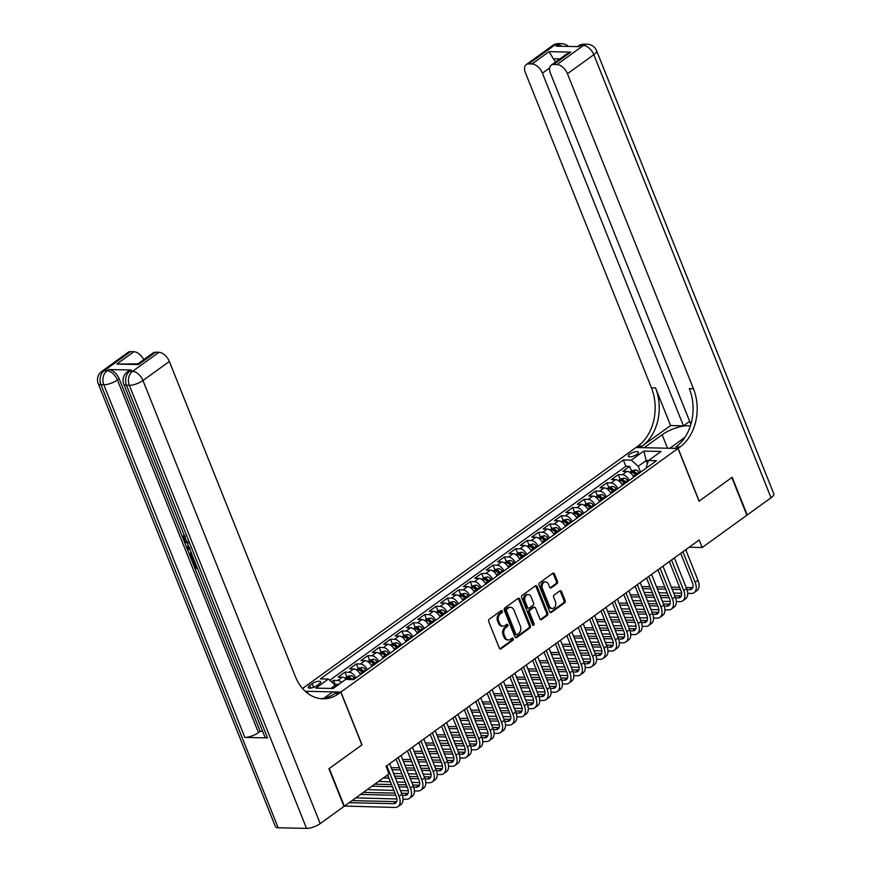 <?xml version="1.0" encoding="UTF-8"?>
<svg xmlns="http://www.w3.org/2000/svg" width="872" height="872" viewBox="0 0 872 872"><rect width="100%" height="100%" fill="white"/><g stroke="black" fill="none" stroke-linecap="round" stroke-linejoin="round"><path stroke-width="1.31" d="M502.305 611.119A1.177 0.883 91.3 0 0 501.106 610.651L489.225 619.24A1.69 1.264 91.3 0 0 488.702 621.518L499.351 648.147A1.69 1.264 91.3 0 0 501.062 648.822L512.943 640.233A1.177 0.883 91.3 0 0 512.115 638.162L510.578 639.274A5.396 4.044 91.3 0 1 508.561 639.939A5.396 4.044 91.3 0 1 505.106 637.127L504.212 634.914A5.396 4.044 91.3 0 1 505.902 627.589L507.439 626.478A1.177 0.883 91.3 0 0 506.61 624.407L505.073 625.518A5.396 4.044 91.3 0 1 503.057 626.183A5.396 4.044 91.3 0 1 499.602 623.371L498.719 621.158A5.396 4.044 91.3 0 1 500.397 613.834L501.934 612.722A1.177 0.883 91.3 0 0 502.305 611.119M503.057 626.183L501.923 626.151A5.396 4.044 91.3 0 1 498.468 623.349L497.574 621.126A5.396 4.044 91.3 0 1 499.264 613.812L500.8 612.7A1.177 0.883 91.3 0 0 500.964 610.76M499.874 648.833A1.69 1.264 91.3 0 0 499.928 648.801L511.799 640.212A1.177 0.883 91.3 0 0 511.962 638.271M508.561 639.939L507.428 639.917A5.396 4.044 91.3 0 1 503.972 637.105L503.079 634.881A5.396 4.044 91.3 0 1 504.768 627.567L506.305 626.456A1.177 0.883 91.3 0 0 506.469 624.516M629.704 454.17A5.494 1.798 -21.8 0 0 628.232 456.285A5.494 1.798 -21.8 0 0 631.677 456.645A5.494 1.798 -21.8 0 0 636.974 454.323A5.494 1.798 -21.8 0 0 638.435 452.208A5.494 1.798 -21.8 0 0 635.001 451.849A5.494 1.798 -21.8 0 0 629.704 454.17M556.946 583.739A1.69 1.264 91.3 0 0 557.47 581.45L554.483 573.983A1.69 1.264 91.3 0 0 552.772 573.307L539.583 582.845A1.69 1.264 91.3 0 0 539.06 585.134L549.709 611.752A1.69 1.264 91.3 0 0 551.42 612.427L564.609 602.89A1.69 1.264 91.3 0 0 565.132 600.612L561.524 591.587A1.69 1.264 91.3 0 0 559.813 590.911L554.167 594.987A1.69 1.264 91.3 0 0 553.644 597.276L555.431 601.756A4.513 3.379 91.3 0 1 552.347 608.427A4.513 3.379 91.3 0 1 549.458 606.073L542.438 588.546A4.513 3.379 91.3 0 1 545.534 581.875A4.513 3.379 91.3 0 1 548.423 584.229L549.589 587.15A1.69 1.264 91.3 0 0 551.3 587.815L556.946 583.739L555.813 583.717A1.69 1.264 91.3 0 0 556.336 581.428L553.349 573.95A1.69 1.264 91.3 0 0 552.837 573.275M699.082 501.204L731.826 477.54L746.89 515.221L702.2 547.518L699.181 539.986L386.024 766.325L389.032 773.856L344.342 806.164L329.267 768.494L362.011 744.83L340.908 692.074L677.98 448.459L699.082 501.204M519.723 599.108A1.69 1.264 91.3 0 0 518.012 598.432L504.823 607.969A1.69 1.264 91.3 0 0 504.299 610.258L514.949 636.876A1.69 1.264 91.3 0 0 516.66 637.552L529.849 628.014A1.69 1.264 91.3 0 0 530.372 625.736L519.723 599.108L518.589 599.075A1.69 1.264 91.3 0 0 518.066 598.399M522.208 595.402L535.397 585.875A1.69 1.264 91.3 0 1 537.108 586.54L547.758 613.169A1.69 1.264 91.3 0 1 547.224 615.458L541.577 619.534A1.69 1.264 91.3 0 1 539.877 618.869L535.55 608.067A1.69 1.264 91.3 0 0 533.849 607.392L530.1 610.106A1.69 1.264 91.3 0 0 529.577 612.384L534.067 623.633A1.177 0.883 91.3 0 1 532.509 624.766L521.674 597.691A1.69 1.264 91.3 0 1 522.208 595.402M631.535 471.065L629.66 466.378L622.826 471.316L626.968 471.403L622.412 474.695A6.867 3.946 54.1 0 1 629.192 480.418M620.145 479.295L618.27 474.608L611.436 479.546L615.578 479.633L611.021 482.935A6.867 3.946 54.1 0 1 617.801 488.647M608.754 487.524L606.879 482.837L600.045 487.775L604.198 487.873L599.642 491.165A6.867 3.946 54.1 0 1 606.422 496.887M597.364 495.754L595.489 491.067L588.665 496.005L592.807 496.103L588.251 499.394A6.867 3.946 54.1 0 1 595.031 505.117M585.984 503.983L584.109 499.296L577.275 504.234L581.417 504.332L576.861 507.624A6.867 3.946 54.1 0 1 583.641 513.346M574.594 512.213L572.719 507.526L565.884 512.464L570.026 512.562L565.47 515.853A6.867 3.946 54.1 0 1 572.25 521.576M563.203 520.442L561.328 515.755L554.494 520.693L558.647 520.791L554.091 524.083A6.867 3.946 54.1 0 1 560.87 529.805M551.812 528.683L549.938 523.985L543.114 528.933L547.256 529.021L542.7 532.312A6.867 3.946 54.1 0 1 549.48 538.035M540.433 536.912L538.558 532.225L531.724 537.163L535.866 537.25L531.31 540.542A6.867 3.946 54.1 0 1 538.089 546.264M529.042 545.142L527.168 540.455L520.333 545.392L524.475 545.48L519.919 548.771A6.867 3.946 54.1 0 1 526.699 554.494M517.652 553.371L515.777 548.684L508.943 553.622L513.096 553.709L508.54 557.001A6.867 3.946 54.1 0 1 515.319 562.723M506.272 561.601L504.398 556.914L497.563 561.851L501.705 561.939L497.149 565.23A6.867 3.946 54.1 0 1 503.929 570.953M494.882 569.83L493.007 565.143L486.173 570.081L490.315 570.168L485.759 573.471A6.867 3.946 54.1 0 1 492.538 579.182M483.491 578.06L481.617 573.373L474.782 578.31L478.924 578.409L474.379 581.7A6.867 3.946 54.1 0 1 481.148 587.423M472.101 586.289L470.226 581.602L463.392 586.54L467.545 586.638L462.988 589.93A6.867 3.946 54.1 0 1 469.768 595.652M460.721 594.519L458.846 589.832L452.012 594.769L456.154 594.868L451.598 598.159A6.867 3.946 54.1 0 1 458.378 603.882M449.331 602.748L447.456 598.061L440.622 602.999L444.764 603.097L440.207 606.389A6.867 3.946 54.1 0 1 446.987 612.111M437.94 610.978L436.065 606.291L429.231 611.228L433.373 611.327L428.828 614.618A6.867 3.946 54.1 0 1 435.608 620.341M426.55 619.218L424.675 614.52L417.852 619.469L421.993 619.556L417.437 622.848A6.867 3.946 54.1 0 1 424.217 628.57M415.17 627.448L413.295 622.761L406.461 627.698L410.603 627.786L406.047 631.077A6.867 3.946 54.1 0 1 412.827 636.8M403.78 635.677L401.905 630.99L395.071 635.928L399.213 636.015L394.656 639.307A6.867 3.946 54.1 0 1 401.436 645.029M392.389 643.907L390.514 639.22L383.68 644.157L387.833 644.245L383.277 647.536A6.867 3.946 54.1 0 1 390.057 653.259M380.999 652.136L379.124 647.449L372.3 652.387L376.442 652.474L371.886 655.766A6.867 3.946 54.1 0 1 378.666 661.488M369.619 660.366L367.744 655.679L360.91 660.616L365.052 660.704L360.496 663.995A6.867 3.946 54.1 0 1 367.276 669.718M358.228 668.595L356.354 663.908L349.519 668.846L353.661 668.944L349.105 672.236A6.867 3.946 54.1 0 1 355.885 677.958M346.838 676.825L344.963 672.138L338.129 677.075L342.282 677.173A6.867 3.946 54.1 0 1 346.696 679.484M316.754 685.686L319.25 683.877A5.319 1.744 -21.8 0 0 320.678 681.817A5.319 1.744 -21.8 0 0 317.343 681.468A5.319 1.744 -21.8 0 0 312.22 683.713L309.713 685.523A5.319 1.744 -21.8 0 0 308.285 687.583A5.319 1.744 -21.8 0 0 311.62 687.932A5.319 1.744 -21.8 0 0 316.754 685.686M302.54 688.509L635.971 447.521L677.98 448.459M340.908 692.074L305.222 691.278M629.66 466.378L625.856 466.291L623.317 459.958L320.406 678.896L328.363 679.07L335.306 685.196L335.84 686.526M623.317 459.958L631.274 460.144L643.798 451.086L661.052 451.467L648.528 460.525L656.474 460.699L353.563 679.637L345.617 679.452L333.093 688.509L315.828 688.128L328.363 679.07M335.448 685.054L333.573 680.367L337.726 680.465A6.867 3.946 54.1 0 1 341.661 682.318M344.963 672.138L349.105 672.236M356.354 663.908L360.496 663.995M367.744 655.679L371.886 655.766M379.124 647.449L383.277 647.536M390.514 639.22L394.656 639.307M401.905 630.99L406.047 631.077M413.295 622.761L417.437 622.848M424.675 614.52L428.828 614.618M436.065 606.291L440.207 606.389M447.456 598.061L451.598 598.159M458.846 589.832L462.988 589.93M470.226 581.602L474.379 581.7M481.617 573.373L485.759 573.471M493.007 565.143L497.149 565.23M504.398 556.914L508.54 557.001M515.777 548.684L519.919 548.771M527.168 540.455L531.31 540.542M538.558 532.225L542.7 532.312M549.938 523.985L554.091 524.083M561.328 515.755L565.47 515.853M572.719 507.526L576.861 507.624M584.109 499.296L588.251 499.394M595.489 491.067L599.642 491.165M606.879 482.837L611.021 482.935M618.27 474.608L622.412 474.695M625.856 466.291L329.758 680.302M333.573 680.367L331.524 681.86M647.427 463.588L646.196 460.503L638.217 466.269L640.593 472.188M339.448 683.91A4.556 2.616 54.1 0 0 339.382 683.91L335.971 684.683L330.804 688.455M689.163 547.235L702.2 547.518M648.517 460.558L646.196 460.503L643.798 451.086M646.871 467.643L646.392 466.455L648.528 460.525M360.441 674.656A6.867 3.946 -125.9 0 0 353.661 668.944M371.832 666.426A6.867 3.946 -125.9 0 0 365.052 660.704M383.222 658.197A6.867 3.946 -125.9 0 0 376.442 652.474M394.602 649.967A6.867 3.946 -125.9 0 0 387.833 644.245M405.992 641.738A6.867 3.946 -125.9 0 0 399.213 636.015M417.383 633.508A6.867 3.946 -125.9 0 0 410.603 627.786M428.773 625.279A6.867 3.946 -125.9 0 0 421.993 619.556M440.153 617.049A6.867 3.946 -125.9 0 0 433.373 611.327M451.543 608.819A6.867 3.946 -125.9 0 0 444.764 603.097M462.934 600.59A6.867 3.946 -125.9 0 0 456.154 594.868M474.324 592.361A6.867 3.946 -125.9 0 0 467.545 586.638M485.704 584.131A6.867 3.946 -125.9 0 0 478.924 578.409M497.095 575.891A6.867 3.946 -125.9 0 0 490.315 570.168M508.485 567.661A6.867 3.946 -125.9 0 0 501.705 561.939M519.875 559.432A6.867 3.946 -125.9 0 0 513.096 553.709M531.255 551.202A6.867 3.946 -125.9 0 0 524.475 545.48M542.646 542.973A6.867 3.946 -125.9 0 0 535.866 537.25M554.036 534.743A6.867 3.946 -125.9 0 0 547.256 529.021M565.427 526.514A6.867 3.946 -125.9 0 0 558.647 520.791M576.806 518.284A6.867 3.946 -125.9 0 0 570.026 512.562M588.197 510.055A6.867 3.946 -125.9 0 0 581.417 504.332M599.587 501.825A6.867 3.946 -125.9 0 0 592.807 496.103M610.978 493.596A6.867 3.946 -125.9 0 0 604.198 487.873M622.357 485.355A6.867 3.946 -125.9 0 0 615.578 479.633M633.748 477.126A6.867 3.946 -125.9 0 0 626.968 471.403M638.217 466.269L631.274 460.144M515.461 637.563A1.69 1.264 91.3 0 0 515.515 637.53L528.715 627.993A1.69 1.264 91.3 0 0 529.239 625.704L518.589 599.075M506.883 609.147A1.177 0.883 91.3 0 0 506.512 610.749L515.864 634.118A1.177 0.883 91.3 0 0 517.052 634.598L518.677 633.421A5.396 4.044 91.3 0 0 520.366 626.107L513.968 610.128A5.396 4.044 91.3 0 0 510.512 607.315A5.396 4.044 91.3 0 0 508.496 607.98L505.749 609.125A1.177 0.883 91.3 0 0 505.379 610.727L506.512 610.749M516.616 634.74L515.483 634.707A1.177 0.883 91.3 0 1 514.72 634.097L505.379 610.727M510.512 607.315L509.379 607.293A5.396 4.044 91.3 0 0 507.362 607.947L508.496 607.98M505.749 609.125L507.362 607.947M540.389 619.556A1.69 1.264 91.3 0 0 540.444 619.512L546.09 615.436A1.69 1.264 91.3 0 0 546.613 613.147L535.964 586.518A1.69 1.264 91.3 0 0 535.452 585.831M534.471 607.184L533.337 607.163A1.69 1.264 91.3 0 0 532.705 607.37L528.966 610.073A1.69 1.264 91.3 0 0 528.443 612.362L532.934 623.611L534.067 623.633M532.705 625.093A1.177 0.883 91.3 0 0 532.934 623.611M531.07 596.862A4.513 3.379 91.3 0 0 528.181 594.519A4.513 3.379 91.3 0 0 525.097 601.179L527.56 607.359A1.69 1.264 91.3 0 0 529.271 608.035L533.021 605.321A1.69 1.264 91.3 0 0 533.544 603.032L531.07 596.862M528.181 594.519L527.048 594.486A4.513 3.379 91.3 0 0 523.952 601.157L525.097 601.179M528.639 608.242L527.505 608.209A1.69 1.264 91.3 0 1 526.426 607.337L523.952 601.157M550.112 587.826A1.69 1.264 91.3 0 0 550.167 587.793L555.813 583.717M545.534 581.875L544.401 581.853A4.513 3.379 91.3 0 0 541.305 588.524L542.438 588.546M552.347 608.427L551.213 608.394A4.513 3.379 91.3 0 1 548.325 606.051L541.305 588.524M550.221 612.438A1.69 1.264 91.3 0 0 550.287 612.406L563.476 602.868A1.69 1.264 91.3 0 0 563.999 600.579L560.391 591.554A1.69 1.264 91.3 0 0 559.879 590.878M344.473 806.066L395.049 807.45A12.884 7.401 -125.9 0 0 398.068 806.589A12.884 7.401 -125.9 0 0 399.038 796.343L386.808 765.758M398.068 806.589L400.913 804.529A12.884 7.401 -125.9 0 0 401.894 794.283L389.653 763.698M387.637 774.87L396.204 796.278A8.589 4.938 54.1 0 1 395.561 803.112A8.589 4.938 54.1 0 1 393.545 803.679L349.149 802.687M396.651 801.619A8.589 4.938 54.1 0 1 396.389 801.63L351.994 800.638M185.267 536.062L184.777 538.297L186.237 540.346M190.085 549.96L187.022 548.575L186.445 547.136L188.417 545.807M262.668 731.444L260.194 731.379L192.374 561.939L194.064 561.296L196.658 566.418M131.421 370.044L129.71 371.276A10.3 5.93 -125.9 0 0 127.29 371.963L129.001 370.731A10.3 5.93 54.1 0 1 131.421 370.044L108.706 369.532A10.3 5.93 54.1 0 1 119.137 378.731L117.426 379.963L258.483 732.622A10.3 3.368 158.2 0 1 244.836 737.407L267.541 737.908A10.3 3.368 158.2 0 1 264.815 736.796L123.759 384.149A10.3 3.368 -21.8 0 0 126.495 385.25L267.541 737.908M192.407 561.917L191.633 559.977M189.9 555.649L187.088 548.597M186.488 547.115L183.709 540.16M182.695 537.632L119.137 378.731M328.929 768.733L361.891 744.906L340.799 692.161L338.859 693.556A42.935 32.21 -88.7 0 1 322.836 698.81A42.935 32.21 -88.7 0 1 295.325 676.454L169.342 361.477L142.975 380.53L320.198 823.615L343.993 806.415L328.929 768.733M307.838 693.447L307.02 691.409L306.105 692.063M307.02 691.409L305.32 691.365M340.799 692.161L332.57 691.976L323.828 698.298M320.198 823.615A10.3 3.368 158.2 0 1 306.552 828.4L129.329 385.315L126.495 385.25A10.3 7.728 91.3 0 1 129.71 371.276L132.544 371.341L158.911 352.288L155.565 352.212A10.3 5.93 54.1 0 0 153.145 352.898L137.961 363.875L138.484 364.55L116.794 364.071L133.874 351.721L130.528 351.645L104.16 370.698L107.005 370.764L108.706 369.532M133.874 351.721A10.3 5.93 54.1 0 1 143.749 359.689M244.836 737.407L103.79 384.748L100.945 384.683A10.3 7.728 91.3 0 1 104.16 370.698A10.3 5.93 -125.9 0 0 101.741 371.396L128.108 352.343A10.3 5.93 54.1 0 1 130.528 351.645M306.552 828.4L278.168 827.768A10.3 3.368 158.2 0 1 275.432 826.656L98.209 383.571A10.3 3.368 -21.8 0 0 100.945 384.683L278.168 827.768M158.911 352.288A10.3 5.93 54.1 0 1 169.342 361.477M260.194 731.379L258.483 732.622M338.859 693.556L334.772 693.469A42.935 32.21 -88.7 0 1 320.787 698.668M116.794 364.071L137.983 363.875M192.374 561.939L193.159 561.96L195.197 567.062L196.102 566.397M195.197 567.062L196.93 567.094M193.159 561.96L194.064 561.296M197.443 568.37L194.925 568.315M194.107 560.031L191.578 559.966L189.802 555.279L189.769 553.982L191.175 552.695M191.687 553.96L190.663 555.388L191.121 556.881L191.862 558.712L193.595 558.756M191.862 558.712L193.322 558.069M191.687 553.993L192.767 558.058M190.663 555.388L191.578 554.734M191.121 556.881L192.036 556.216M186.445 547.136L188.439 545.861M188.919 547.06L187.524 547.878L189.606 548.771M188.428 547.213L189.943 547.856M188.167 543.125C186.052 543.016 184.352 541.599 183.055 538.874L183.643 535.441L184.363 536.716L183.872 538.951L184.777 538.297M183.872 538.951L187.654 541.85M184.079 536.88L184.69 536.476M552.576 45.551A10.3 10.3 0 0 1 558.843 43.6A10.3 7.728 91.3 0 0 554.995 44.864L528.639 63.918A10.3 5.93 -125.9 0 0 526.219 64.604L552.576 45.551A10.3 5.93 54.1 0 1 554.995 44.864L557.84 44.919L556.129 46.162L578.834 46.663L580.545 45.431L583.39 45.497A10.3 5.93 54.1 0 1 593.81 54.685L567.454 73.739A10.3 5.93 -125.9 0 0 557.023 64.55L583.39 45.497A10.3 7.728 -88.7 0 1 587.227 44.232A10.3 10.3 0 0 1 596.568 50.707A10.3 3.368 -21.8 0 1 593.81 54.685L771.033 497.77L747.239 514.971L732.164 477.289L699.191 501.117L678.1 448.372L680.04 446.976A42.935 32.21 91.3 0 0 693.436 388.727L567.454 73.739M690.33 426.081A19.326 6.311 -21.8 0 0 662.142 434.736L644.321 447.619L636.091 447.434L638.021 446.039A42.935 32.21 91.3 0 0 651.428 387.778L525.445 72.801A10.3 5.93 -125.9 0 1 526.219 64.604M669.903 448.273L684.978 437.264M669.87 448.186L678.1 448.372M689.665 421.361L683.463 425.841L542.417 73.183A10.3 5.93 -125.9 0 0 531.985 63.983L549.066 51.644L570.757 52.124L566.451 54.184L551.257 65.16A10.3 5.93 -125.9 0 0 550.472 73.357L690.864 424.359M670.579 425.547L642.108 446.126A42.935 32.21 91.3 0 0 655.515 387.877L670.579 425.547L683.463 425.841M570.757 52.124L553.676 64.474L557.023 64.55M553.676 64.474A10.3 5.93 -125.9 0 0 551.257 65.16M596.568 50.707L773.791 493.792A10.3 3.368 158.2 0 1 771.033 497.77M528.639 63.918L531.985 63.983M559.9 58.915L553.36 58.762A10.3 5.93 54.1 0 1 555.529 62.076M680.04 446.976L675.953 446.878A42.935 32.21 91.3 0 0 689.349 388.629L693.436 388.727M553.36 58.762L549.066 51.644M345.04 678.133L347.361 676.454L350.773 675.68A4.556 2.616 54.1 0 1 354.283 677.936L354.86 678.699M352.19 679.604L352.114 679.506A4.556 2.616 -125.9 0 0 349.53 677.446L348.168 678.438A4.556 2.616 54.1 0 1 349.89 679.55M360.136 674.034L360.561 674.579M356.419 669.903L358.741 668.225L362.153 667.451A4.556 2.616 54.1 0 1 365.662 669.707L366.251 670.459M364.082 672.029L363.504 671.277A4.556 2.616 -125.9 0 0 360.921 669.216L359.547 670.208A4.556 2.616 54.1 0 1 362.142 672.258L362.719 673.021M360.921 669.216L361.782 671.386A2.322 1.33 54.1 0 1 362.534 672.127L363.046 672.781M371.527 665.805L371.941 666.35M367.81 661.674L370.131 659.995L373.543 659.221A4.556 2.616 54.1 0 1 377.053 661.477L377.641 662.23M375.472 663.799L374.895 663.036A4.556 2.616 -125.9 0 0 372.3 660.987L370.938 661.979A4.556 2.616 54.1 0 1 373.521 664.028L374.11 664.78M372.3 660.987L373.172 663.156A2.322 1.33 54.1 0 1 373.925 663.897L374.437 664.551M382.917 657.575L383.331 658.12M379.2 653.444L381.522 651.766L384.933 650.992A4.556 2.616 54.1 0 1 388.443 653.248L389.021 654M386.863 655.57L386.274 654.807A4.556 2.616 -125.9 0 0 383.691 652.757L382.328 653.749A4.556 2.616 54.1 0 1 384.912 655.798L385.5 656.551M383.691 652.757L384.563 654.927A2.322 1.33 54.1 0 1 385.315 655.657L385.816 656.322M403.006 799.144L406.439 799.221A12.884 7.401 -125.9 0 0 409.459 798.36A12.884 7.401 -125.9 0 0 410.429 788.103L398.199 757.528M409.459 798.36L412.303 796.299A12.884 7.401 -125.9 0 0 413.274 786.053L401.044 755.468M396.019 759.098L407.595 788.048A8.589 4.938 54.1 0 1 406.941 794.883A8.589 4.938 54.1 0 1 404.924 795.449L402.297 795.395M408.042 793.389A8.589 4.938 54.1 0 1 407.78 793.4L401.48 793.258M394.94 793.106L363.384 792.408M395.79 795.253L360.528 794.457M355.863 797.836L396.913 799.003M414.396 790.915L417.819 790.991A12.884 7.401 -125.9 0 0 420.849 790.13A12.884 7.401 -125.9 0 0 421.819 779.873L409.589 749.299M420.849 790.13L423.694 788.07A12.884 7.401 -125.9 0 0 424.664 777.824L412.434 747.239M407.398 750.868L418.974 779.819A8.589 4.938 54.1 0 1 418.331 786.642A8.589 4.938 54.1 0 1 416.315 787.22L413.677 787.165M419.421 785.16A8.589 4.938 54.1 0 1 419.16 785.16L412.87 785.029M406.33 784.876L398.057 784.691M391.517 784.549L374.764 784.168M407.18 787.024L398.907 786.838M392.367 786.686L371.919 786.228M367.254 789.607L393.872 790.457M400.422 790.599L408.303 790.773M425.787 782.685L429.209 782.762A12.884 7.401 -125.9 0 0 432.24 781.901A12.884 7.401 -125.9 0 0 433.21 771.644L420.969 741.069M432.24 781.901L435.084 779.841A12.884 7.401 -125.9 0 0 436.055 769.595L423.825 739.009M418.789 742.639L430.365 771.578A8.589 4.938 54.1 0 1 429.722 778.413A8.589 4.938 54.1 0 1 427.705 778.99L425.067 778.936M430.812 776.93A8.589 4.938 54.1 0 1 430.55 776.93L424.25 776.788M417.71 776.647L409.437 776.462M402.897 776.32L394.635 776.135M388.084 775.982L386.154 775.938M418.571 778.783L410.298 778.598M403.758 778.456L395.485 778.271M388.945 778.129L383.309 777.998M378.633 781.377L390.449 781.89M396.989 782.042L405.262 782.228M411.802 782.369L419.683 782.544M437.166 774.456L440.6 774.532A12.884 7.401 -125.9 0 0 443.619 773.66A12.884 7.401 -125.9 0 0 444.589 763.414L432.359 732.829M443.619 773.66L446.464 771.611A12.884 7.401 -125.9 0 0 447.445 761.354L435.204 730.78M430.179 734.409L441.755 763.349A8.589 4.938 54.1 0 1 441.112 770.183A8.589 4.938 54.1 0 1 439.096 770.761L436.458 770.706M442.202 768.701A8.589 4.938 54.1 0 1 441.941 768.701L435.64 768.559M429.1 768.417L420.827 768.232M414.287 768.09L406.014 767.905M399.474 767.752L391.266 767.72M429.961 770.554L421.688 770.368M415.148 770.227L406.875 770.041M400.335 769.9L392.062 769.714M393.566 773.475L401.839 773.66M408.379 773.813L416.653 773.998M423.193 774.14L431.073 774.314M394.308 649.346L394.722 649.891M390.591 645.204L392.912 643.525L396.324 642.762A4.556 2.616 54.1 0 1 399.834 645.018L400.412 645.771M398.253 647.34L397.665 646.577A4.556 2.616 -125.9 0 0 395.081 644.528L393.719 645.52A4.556 2.616 54.1 0 1 396.302 647.569L396.88 648.321M395.081 644.528L395.953 646.697A2.322 1.33 54.1 0 1 396.695 647.427L397.207 648.092M448.557 766.226L451.99 766.303A12.884 7.401 -125.9 0 0 455.01 765.431A12.884 7.401 -125.9 0 0 455.98 755.185L443.75 724.599M455.01 765.431L457.855 763.382A12.884 7.401 -125.9 0 0 458.825 753.125L446.595 722.55M441.57 726.18L453.146 755.119A8.589 4.938 54.1 0 1 452.492 761.954A8.589 4.938 54.1 0 1 450.475 762.531L447.848 762.477M453.593 760.471A8.589 4.938 54.1 0 1 453.331 760.471L447.031 760.33M440.491 760.188L432.218 760.003M425.678 759.861L417.405 759.676M410.865 759.523L402.657 759.49M441.341 762.324L433.079 762.139M426.528 761.997L418.266 761.812M411.715 761.67L403.453 761.485M404.957 765.245L413.23 765.431M419.77 765.583L428.043 765.769M434.583 765.91L442.464 766.085M405.687 641.116L406.112 641.661M401.97 636.974L404.292 635.296L407.704 634.533A4.556 2.616 54.1 0 1 411.213 636.789L411.802 637.541M409.633 639.111L409.055 638.348A4.556 2.616 -125.9 0 0 406.472 636.298L405.099 637.279A4.556 2.616 54.1 0 1 407.693 639.34L408.27 640.092M406.472 636.298L407.333 638.468A2.322 1.33 54.1 0 1 408.085 639.198L408.597 639.863M459.947 757.997L463.37 758.073A12.884 7.401 -125.9 0 0 466.4 757.201A12.884 7.401 -125.9 0 0 467.37 746.955L455.14 716.37M466.4 757.201L469.245 755.152A12.884 7.401 -125.9 0 0 470.215 744.895L457.985 714.31M452.95 717.95L464.525 746.89A8.589 4.938 54.1 0 1 463.882 753.724A8.589 4.938 54.1 0 1 461.866 754.302L459.228 754.247M464.972 752.242A8.589 4.938 54.1 0 1 464.711 752.242L458.421 752.1M451.87 751.958L443.608 751.773M437.068 751.62L428.795 751.446M422.255 751.293L414.037 751.261M452.732 754.095L444.458 753.909M437.918 753.768L429.645 753.582M423.105 753.43L414.832 753.255M416.347 757.016L424.61 757.201M431.16 757.354L439.423 757.528M445.974 757.681L453.854 757.855M417.078 632.887L417.492 633.432M413.361 628.745L415.682 627.066L419.094 626.292A4.556 2.616 54.1 0 1 422.604 628.559L423.193 629.312M421.023 630.87L420.446 630.118A4.556 2.616 -125.9 0 0 417.852 628.069L416.489 629.05A4.556 2.616 54.1 0 1 419.072 631.11L419.661 631.862M417.852 628.069L418.724 630.238A2.322 1.33 54.1 0 1 419.476 630.968L419.988 631.633M471.338 749.757L474.76 749.833A12.884 7.401 -125.9 0 0 477.78 748.972A12.884 7.401 -125.9 0 0 478.761 738.726L466.52 708.14M477.78 748.972L480.636 746.912A12.884 7.401 -125.9 0 0 481.606 736.666L469.365 706.08M464.34 709.721L475.916 738.66A8.589 4.938 54.1 0 1 475.273 745.495A8.589 4.938 54.1 0 1 473.256 746.072L470.618 746.007M476.363 744.012A8.589 4.938 54.1 0 1 476.101 744.012L469.801 743.871M463.261 743.729L454.988 743.543M448.448 743.391L440.186 743.206M433.635 743.064L425.427 743.031M464.122 745.865L455.849 745.68M449.309 745.538L441.036 745.353M434.496 745.2L426.223 745.015M427.727 748.786L436 748.972M442.54 749.113L450.813 749.299M457.353 749.451L465.234 749.626M424.751 620.515L427.073 618.837L430.485 618.063A4.556 2.616 54.1 0 1 433.994 620.33L434.572 621.082M432.414 622.641L431.825 621.889A4.556 2.616 -125.9 0 0 429.242 619.839L427.88 620.82A4.556 2.616 54.1 0 1 430.463 622.881L431.051 623.633M429.242 619.839L430.114 622.009A2.322 1.33 54.1 0 1 430.866 622.739L431.368 623.393M482.717 741.527L486.151 741.603A12.884 7.401 -125.9 0 0 489.17 740.742A12.884 7.401 -125.9 0 0 490.14 730.496L477.911 699.911M489.17 740.742L492.015 738.682A12.884 7.401 -125.9 0 0 492.985 728.436L480.755 697.851M475.731 701.491L487.306 730.431A8.589 4.938 54.1 0 1 486.652 737.265A8.589 4.938 54.1 0 1 484.647 737.843L482.009 737.777M487.753 735.783A8.589 4.938 54.1 0 1 487.492 735.783L481.191 735.641M474.651 735.499L466.378 735.314M459.838 735.161L451.565 734.976M445.025 734.834L436.818 734.802M475.502 737.636L467.239 737.45M460.699 737.309L452.426 737.123M445.886 736.971L437.613 736.786M439.117 740.557L447.391 740.742M453.93 740.884L462.204 741.069M468.744 741.222L476.624 741.396M436.142 612.286L438.463 610.607L441.864 609.833A4.556 2.616 54.1 0 1 445.385 612.09L445.963 612.853M443.804 614.411L443.216 613.659A4.556 2.616 -125.9 0 0 440.633 611.61L439.27 612.591A4.556 2.616 54.1 0 1 441.853 614.651L442.431 615.403M440.633 611.61L441.494 613.779A2.322 1.33 54.1 0 1 442.246 614.509L442.758 615.163M494.108 733.298L497.541 733.374A12.884 7.401 -125.9 0 0 500.561 732.513A12.884 7.401 -125.9 0 0 501.531 722.267L489.301 691.681M500.561 732.513L503.406 730.453A12.884 7.401 -125.9 0 0 504.376 720.207L492.146 689.621M487.121 693.262L498.697 722.201A8.589 4.938 54.1 0 1 498.043 729.036A8.589 4.938 54.1 0 1 496.026 729.613L493.399 729.548M499.144 727.553A8.589 4.938 54.1 0 1 498.871 727.553L492.582 727.412M486.042 727.27L477.769 727.085M471.229 726.932L462.956 726.747M456.416 726.605L448.208 726.572M486.892 729.406L478.619 729.221M472.079 729.079L463.817 728.894M457.266 728.741L449.004 728.556M450.508 732.327L458.781 732.513M465.321 732.654L473.594 732.84M480.134 732.992L488.015 733.167M447.521 604.056L449.843 602.378L453.255 601.604A4.556 2.616 54.1 0 1 456.765 603.86L457.353 604.623M455.184 606.182L454.606 605.43A4.556 2.616 -125.9 0 0 452.023 603.37L450.65 604.361A4.556 2.616 54.1 0 1 453.233 606.411L453.822 607.174M452.023 603.37L452.884 605.539A2.322 1.33 54.1 0 1 453.636 606.28L454.149 606.934M505.498 725.068L508.921 725.144A12.884 7.401 -125.9 0 0 511.951 724.283A12.884 7.401 -125.9 0 0 512.921 714.037L500.692 683.452M511.951 724.283L514.796 722.223A12.884 7.401 -125.9 0 0 515.766 711.977L503.536 681.392M498.501 685.032L510.076 713.972A8.589 4.938 54.1 0 1 509.433 720.806A8.589 4.938 54.1 0 1 507.417 721.384L504.779 721.318M510.523 719.324A8.589 4.938 54.1 0 1 510.262 719.324L503.972 719.182M497.422 719.029L489.159 718.855M482.619 718.702L474.346 718.517M467.806 718.375L459.588 718.343M498.283 721.177L490.01 720.991M483.47 720.839L475.196 720.664M468.656 720.512L460.383 720.327M461.898 724.098L470.161 724.283M476.712 724.425L484.974 724.61M491.514 724.763L499.405 724.937M458.912 595.827L461.233 594.148L464.645 593.374A4.556 2.616 54.1 0 1 468.155 595.631L468.744 596.394M466.575 597.952L465.997 597.2A4.556 2.616 -125.9 0 0 463.403 595.14L462.04 596.132A4.556 2.616 54.1 0 1 464.623 598.181L465.212 598.944M463.403 595.14L464.275 597.309A2.322 1.33 54.1 0 1 465.027 598.05L465.539 598.704M516.878 716.839L520.312 716.915A12.884 7.401 -125.9 0 0 523.331 716.054A12.884 7.401 -125.9 0 0 524.301 705.808L512.071 675.222M523.331 716.054L526.187 713.994A12.884 7.401 -125.9 0 0 527.157 703.748L514.916 673.162M509.891 676.803L521.467 705.742A8.589 4.938 54.1 0 1 520.824 712.577A8.589 4.938 54.1 0 1 518.807 713.143L516.17 713.089M521.914 711.083A8.589 4.938 54.1 0 1 521.652 711.094L515.352 710.953M508.812 710.8L500.539 710.615M493.999 710.473L485.737 710.288M479.186 710.146L470.978 710.113M509.673 712.947L501.4 712.762M494.86 712.609L486.587 712.424M480.047 712.282L471.774 712.097M473.278 715.868L481.551 716.054M488.091 716.195L496.364 716.381M502.904 716.522L510.785 716.708M470.302 587.597L472.624 585.919L476.036 585.145A4.556 2.616 54.1 0 1 479.546 587.401L480.123 588.164M477.965 589.723L477.376 588.971A4.556 2.616 -125.9 0 0 474.793 586.911L473.431 587.902A4.556 2.616 54.1 0 1 476.014 589.952L476.592 590.715M474.793 586.911L475.665 589.08A2.322 1.33 54.1 0 1 476.417 589.821L476.919 590.475M528.269 708.609L531.702 708.685A12.884 7.401 -125.9 0 0 534.721 707.824A12.884 7.401 -125.9 0 0 535.691 697.578L523.462 666.993M534.721 707.824L537.566 705.764A12.884 7.401 -125.9 0 0 538.536 695.518L526.307 664.933M521.282 668.562L532.857 697.513A8.589 4.938 54.1 0 1 532.203 704.347A8.589 4.938 54.1 0 1 530.187 704.914L527.56 704.859M533.304 702.854A8.589 4.938 54.1 0 1 533.043 702.865L526.743 702.723M520.202 702.57L511.929 702.385M505.389 702.243L497.116 702.058M490.576 701.916L482.369 701.884M521.053 704.718L512.791 704.532M506.251 704.38L497.977 704.194M491.437 704.053L483.164 703.868M484.668 707.639L492.942 707.824M499.482 707.966L507.755 708.151M514.295 708.293L522.175 708.478M485.399 583.499L485.824 584.044M481.693 579.368L484.015 577.689L487.415 576.915A4.556 2.616 54.1 0 1 490.936 579.172L491.514 579.924M489.356 581.493L488.767 580.741A4.556 2.616 -125.9 0 0 486.184 578.681L484.81 579.673A4.556 2.616 54.1 0 1 487.404 581.722L487.982 582.485M486.184 578.681L487.045 580.85A2.322 1.33 54.1 0 1 487.797 581.591L488.309 582.245M539.659 700.38L543.082 700.456A12.884 7.401 -125.9 0 0 546.112 699.595A12.884 7.401 -125.9 0 0 547.082 689.338L534.852 658.763M546.112 699.595L548.957 697.535A12.884 7.401 -125.9 0 0 549.927 687.289L537.697 656.703M532.672 660.333L544.248 689.283A8.589 4.938 54.1 0 1 543.594 696.107A8.589 4.938 54.1 0 1 541.577 696.684L538.951 696.63M544.695 694.624A8.589 4.938 54.1 0 1 544.422 694.635L538.133 694.494M531.593 694.341L523.32 694.156M516.78 694.014L508.507 693.829M501.967 693.676L493.759 693.643M532.443 696.488L524.17 696.303M517.63 696.15L509.368 695.965M502.817 695.823L494.555 695.638M496.059 699.409L504.332 699.584M510.872 699.736L519.145 699.922M525.685 700.063L533.566 700.238M496.789 575.269L497.204 575.814M493.072 571.138L495.394 569.46L498.806 568.686A4.556 2.616 54.1 0 1 502.316 570.942L502.904 571.694M500.735 573.264L500.157 572.512A4.556 2.616 -125.9 0 0 497.574 570.452L496.201 571.443A4.556 2.616 54.1 0 1 498.784 573.493L499.373 574.245M497.574 570.452L498.435 572.621A2.322 1.33 54.1 0 1 499.187 573.362L499.7 574.016M551.05 692.15L554.472 692.226A12.884 7.401 -125.9 0 0 557.502 691.365A12.884 7.401 -125.9 0 0 558.472 681.108L546.232 650.534M557.502 691.365L560.347 689.305A12.884 7.401 -125.9 0 0 561.317 679.059L549.088 648.474M544.052 652.103L555.628 681.054A8.589 4.938 54.1 0 1 554.984 687.877A8.589 4.938 54.1 0 1 552.968 688.455L550.33 688.4M556.074 686.395A8.589 4.938 54.1 0 1 555.813 686.395L549.524 686.264M542.973 686.111L534.71 685.926M528.16 685.784L519.897 685.599M513.357 685.447L505.139 685.414M543.834 688.248L535.561 688.073M529.021 687.921L520.748 687.736M514.207 687.594L505.934 687.409M507.45 691.169L515.712 691.354M522.263 691.507L530.525 691.692M537.065 691.834L544.946 692.008M508.18 567.04L508.594 567.585M504.463 562.909L506.785 561.23L510.196 560.456A4.556 2.616 54.1 0 1 513.706 562.713L514.295 563.465M512.126 565.034L511.548 564.271A4.556 2.616 -125.9 0 0 508.954 562.222L507.591 563.214A4.556 2.616 54.1 0 1 510.175 565.263L510.763 566.015M508.954 562.222L509.826 564.391A2.322 1.33 54.1 0 1 510.578 565.121L511.079 565.786M562.429 683.921L565.863 683.997A12.884 7.401 -125.9 0 0 568.882 683.136A12.884 7.401 -125.9 0 0 569.852 672.879L557.622 642.293M568.882 683.136L571.738 681.076A12.884 7.401 -125.9 0 0 572.708 670.819L560.467 640.244M555.442 643.874L567.018 672.813A8.589 4.938 54.1 0 1 566.375 679.648A8.589 4.938 54.1 0 1 564.358 680.225L561.721 680.171M567.465 678.165A8.589 4.938 54.1 0 1 567.203 678.165L560.903 678.024M554.363 677.882L546.09 677.697M539.55 677.555L531.277 677.37M524.737 677.217L516.529 677.184M555.224 680.018L546.951 679.833M540.411 679.691L532.138 679.506M525.598 679.364L517.325 679.179M518.829 682.939L527.102 683.125M533.642 683.277L541.915 683.463M548.455 683.604L556.336 683.779M519.57 558.81L519.985 559.355M515.853 554.668L518.175 552.99L521.587 552.227A4.556 2.616 54.1 0 1 525.097 554.483L525.674 555.235M523.516 556.805L522.928 556.042A4.556 2.616 -125.9 0 0 520.344 553.993L518.982 554.984A4.556 2.616 54.1 0 1 521.565 557.034L522.143 557.786M520.344 553.993L521.216 556.162A2.322 1.33 54.1 0 1 521.968 556.892L522.47 557.557M573.82 675.691L577.253 675.767A12.884 7.401 -125.9 0 0 580.272 674.895A12.884 7.401 -125.9 0 0 581.243 664.649L569.013 634.064M580.272 674.895L583.117 672.846A12.884 7.401 -125.9 0 0 584.087 662.589L571.858 632.015M566.833 635.644L578.409 664.584A8.589 4.938 54.1 0 1 577.755 671.418A8.589 4.938 54.1 0 1 575.738 671.996L573.111 671.941M578.855 669.936A8.589 4.938 54.1 0 1 578.594 669.936L572.294 669.794M565.754 669.652L557.481 669.467M550.941 669.325L542.667 669.14M536.127 668.988L527.92 668.955M566.604 671.789L558.342 671.604M551.791 671.462L543.529 671.277M536.989 671.135L528.715 670.949M530.22 674.71L538.493 674.895M545.033 675.048L553.306 675.233M559.846 675.375L567.727 675.549M530.95 550.581L531.375 551.126M527.233 546.439L529.566 544.76L532.966 543.997A4.556 2.616 54.1 0 1 536.476 546.254L537.065 547.006M534.907 548.575L534.318 547.812A4.556 2.616 -125.9 0 0 531.735 545.763L530.361 546.744A4.556 2.616 54.1 0 1 532.956 548.804L533.533 549.556M531.735 545.763L532.596 547.932A2.322 1.33 54.1 0 1 533.348 548.662L533.86 549.327M585.21 667.462L588.633 667.538A12.884 7.401 -125.9 0 0 591.663 666.666A12.884 7.401 -125.9 0 0 592.633 656.42L580.403 625.834M591.663 666.666L594.508 664.617A12.884 7.401 -125.9 0 0 595.478 654.36L583.248 623.785M578.212 627.415L589.799 656.354A8.589 4.938 54.1 0 1 589.145 663.189A8.589 4.938 54.1 0 1 587.129 663.766L584.491 663.712M590.246 661.706A8.589 4.938 54.1 0 1 589.973 661.706L583.684 661.565M577.144 661.423L568.871 661.238M562.331 661.085L554.058 660.911M547.518 660.758L539.31 660.725M577.994 663.559L569.721 663.374M563.181 663.232L554.908 663.047M548.368 662.894L540.106 662.72M541.61 666.481L549.883 666.666M556.423 666.818L564.685 667.004M571.236 667.145L579.117 667.32M542.34 542.351L542.755 542.896M538.624 538.209L540.945 536.531L544.357 535.768A4.556 2.616 54.1 0 1 547.867 538.024L548.455 538.776M546.286 540.346L545.709 539.583A4.556 2.616 -125.9 0 0 543.125 537.534L541.752 538.514A4.556 2.616 54.1 0 1 544.335 540.575L544.924 541.327M543.125 537.534L543.986 539.703A2.322 1.33 54.1 0 1 544.738 540.433L545.251 541.098M596.601 659.221L600.023 659.308A12.884 7.401 -125.9 0 0 603.053 658.436A12.884 7.401 -125.9 0 0 604.024 648.19L591.783 617.605M603.053 658.436L605.898 656.376A12.884 7.401 -125.9 0 0 606.868 646.13L594.639 615.545M589.603 619.185L601.179 648.125A8.589 4.938 54.1 0 1 600.536 654.959A8.589 4.938 54.1 0 1 598.519 655.537L595.881 655.472M601.626 653.477A8.589 4.938 54.1 0 1 601.364 653.477L595.064 653.335M588.524 653.193L580.262 653.008M573.711 652.856L565.448 652.67M558.908 652.529L550.69 652.496M589.385 655.33L581.112 655.144M574.572 655.003L566.299 654.817M559.759 654.665L551.486 654.48M553.001 658.251L561.263 658.436M567.803 658.578L576.076 658.763M582.616 658.916L590.497 659.09M553.731 534.122L554.145 534.667M550.014 529.98L552.336 528.301L555.747 527.527A4.556 2.616 54.1 0 1 559.257 529.795L559.846 530.547M557.677 532.105L557.088 531.353A4.556 2.616 -125.9 0 0 554.505 529.304L553.142 530.285A4.556 2.616 54.1 0 1 555.726 532.345L556.314 533.097M554.505 529.304L555.377 531.473A2.322 1.33 54.1 0 1 556.129 532.203L556.63 532.868M607.98 650.992L611.414 651.068A12.884 7.401 -125.9 0 0 614.433 650.207A12.884 7.401 -125.9 0 0 615.403 639.961L603.173 609.375M614.433 650.207L617.289 648.147A12.884 7.401 -125.9 0 0 618.259 637.901L606.018 607.315M600.993 610.956L612.569 639.895A8.589 4.938 54.1 0 1 611.926 646.73A8.589 4.938 54.1 0 1 609.909 647.307L607.272 647.242M613.016 645.247A8.589 4.938 54.1 0 1 612.754 645.247L606.454 645.106M599.914 644.964L591.641 644.779M585.101 644.626L576.828 644.441M570.288 644.299L562.08 644.266M600.775 647.1L592.502 646.915M585.962 646.773L577.689 646.588M571.149 646.435L562.876 646.25M564.38 650.022L572.653 650.207M579.193 650.349L587.466 650.534M594.006 650.686L601.887 650.861M561.404 521.75L563.726 520.072L567.138 519.298A4.556 2.616 54.1 0 1 570.648 521.565L571.225 522.317M569.067 523.876L568.479 523.124A4.556 2.616 -125.9 0 0 565.895 521.075L564.533 522.056A4.556 2.616 54.1 0 1 567.116 524.116L567.694 524.868M565.895 521.075L566.767 523.244A2.322 1.33 54.1 0 1 567.519 523.974L568.021 524.628M619.371 642.762L622.804 642.838A12.884 7.401 -125.9 0 0 625.823 641.977A12.884 7.401 -125.9 0 0 626.794 631.731L614.564 601.146M625.823 641.977L628.668 639.917A12.884 7.401 -125.9 0 0 629.639 629.671L617.409 599.086M612.384 602.726L623.96 631.666A8.589 4.938 54.1 0 1 623.306 638.5A8.589 4.938 54.1 0 1 621.289 639.078L618.662 639.013M624.407 637.018A8.589 4.938 54.1 0 1 624.145 637.018L617.845 636.876M611.305 636.734L603.032 636.549M596.492 636.397L588.219 636.211M581.678 636.069L573.471 636.037M612.155 638.871L603.893 638.686M597.342 638.544L589.08 638.359M582.54 638.206L574.267 638.021M575.771 641.792L584.044 641.977M590.584 642.119L598.857 642.304M605.397 642.457L613.278 642.631M572.784 513.521L575.106 511.842L578.518 511.068A4.556 2.616 54.1 0 1 582.027 513.325L582.616 514.088M580.458 515.646L579.869 514.894A4.556 2.616 -125.9 0 0 577.286 512.834L575.912 513.826A4.556 2.616 54.1 0 1 578.507 515.875L579.084 516.638M577.286 512.834L578.147 515.003A2.322 1.33 54.1 0 1 578.899 515.744L579.411 516.398M630.761 634.533L634.184 634.609A12.884 7.401 -125.9 0 0 637.214 633.748A12.884 7.401 -125.9 0 0 638.184 623.502L625.954 592.916M637.214 633.748L640.059 631.688A12.884 7.401 -125.9 0 0 641.029 621.442L628.799 590.856M623.763 594.497L635.339 623.436A8.589 4.938 54.1 0 1 634.696 630.271A8.589 4.938 54.1 0 1 632.68 630.848L630.042 630.783M635.786 628.788A8.589 4.938 54.1 0 1 635.524 628.788L629.235 628.647M622.695 628.494L614.422 628.32M607.882 628.167L599.609 627.982M593.069 627.84L584.861 627.807M623.545 630.641L615.272 630.456M608.732 630.303L600.459 630.129M593.919 629.976L585.657 629.791M587.161 633.562L595.434 633.748M601.974 633.889L610.237 634.075M616.787 634.227L624.668 634.402M584.175 505.291L586.496 503.613L589.908 502.839A4.556 2.616 54.1 0 1 593.418 505.095L594.006 505.858M591.837 507.417L591.26 506.665A4.556 2.616 -125.9 0 0 588.665 504.605L587.303 505.597A4.556 2.616 54.1 0 1 589.886 507.646L590.475 508.409M588.665 504.605L589.537 506.774A2.322 1.33 54.1 0 1 590.289 507.515L590.802 508.169M642.152 626.303L645.574 626.379A12.884 7.401 -125.9 0 0 648.605 625.518A12.884 7.401 -125.9 0 0 649.575 615.272L637.334 584.687M648.605 625.518L651.449 623.458A12.884 7.401 -125.9 0 0 652.419 613.212L640.19 582.627M635.154 586.267L646.73 615.207A8.589 4.938 54.1 0 1 646.087 622.041A8.589 4.938 54.1 0 1 644.07 622.608L641.432 622.553M647.177 620.548A8.589 4.938 54.1 0 1 646.915 620.559L640.615 620.417M634.075 620.264L625.813 620.079M619.262 619.938L611 619.752M604.449 619.611L596.241 619.578M634.936 622.412L626.663 622.227M620.123 622.074L611.85 621.889M605.31 621.747L597.037 621.562M598.552 625.333L606.814 625.518M613.354 625.66L621.627 625.845M628.167 625.987L636.048 626.172M595.565 497.062L597.887 495.383L601.298 494.609A4.556 2.616 54.1 0 1 604.808 496.866L605.386 497.629M603.228 499.187L602.639 498.435A4.556 2.616 -125.9 0 0 600.056 496.375L598.693 497.367A4.556 2.616 54.1 0 1 601.277 499.416L601.865 500.179M600.056 496.375L600.928 498.544A2.322 1.33 54.1 0 1 601.68 499.285L602.181 499.939M653.531 618.074L656.965 618.15A12.884 7.401 -125.9 0 0 659.984 617.289A12.884 7.401 -125.9 0 0 660.954 607.043L648.724 576.457M659.984 617.289L662.829 615.229A12.884 7.401 -125.9 0 0 663.81 604.983L651.569 574.397M646.544 578.027L658.12 606.977A8.589 4.938 54.1 0 1 657.477 613.812A8.589 4.938 54.1 0 1 655.461 614.379L652.823 614.324M658.567 612.318A8.589 4.938 54.1 0 1 658.306 612.329L652.005 612.188M645.465 612.035L637.192 611.85M630.652 611.708L622.379 611.523M615.839 611.381L607.631 611.348M646.326 614.182L638.053 613.997M631.513 613.844L623.24 613.659M616.7 613.517L608.427 613.332M609.931 617.104L618.204 617.289M624.744 617.431L633.018 617.616M639.558 617.758L647.438 617.943M606.956 488.832L609.277 487.154L612.689 486.38A4.556 2.616 54.1 0 1 616.199 488.636L616.777 489.399M614.618 490.958L614.03 490.206A4.556 2.616 -125.9 0 0 611.446 488.146L610.084 489.138A4.556 2.616 54.1 0 1 612.667 491.187L613.245 491.95M611.446 488.146L612.318 490.315A2.322 1.33 54.1 0 1 613.06 491.056L613.572 491.71M664.922 609.844L668.355 609.92A12.884 7.401 -125.9 0 0 671.375 609.059A12.884 7.401 -125.9 0 0 672.345 598.802L660.115 568.228M671.375 609.059L674.22 606.999A12.884 7.401 -125.9 0 0 675.19 596.753L662.96 566.168M657.935 569.798L669.511 598.748A8.589 4.938 54.1 0 1 668.857 605.571A8.589 4.938 54.1 0 1 666.84 606.149L664.213 606.095M669.958 604.089A8.589 4.938 54.1 0 1 669.696 604.1L663.396 603.958M656.856 603.806L648.583 603.62M642.043 603.479L633.77 603.293M627.23 603.141L619.022 603.108M657.706 605.953L649.444 605.768M642.893 605.615L634.631 605.43M628.08 605.288L619.818 605.103M621.322 608.874L629.595 609.059M636.135 609.201L644.408 609.386M650.948 609.528L658.829 609.702M622.052 484.734L622.477 485.279M618.335 480.603L620.657 478.924L624.069 478.15A4.556 2.616 54.1 0 1 627.578 480.407L628.167 481.159M625.998 482.728L625.42 481.976A4.556 2.616 -125.9 0 0 622.837 479.916L621.464 480.908A4.556 2.616 54.1 0 1 624.058 482.957L624.635 483.72M622.837 479.916L623.698 482.085A2.322 1.33 54.1 0 1 624.45 482.826L624.962 483.48M676.312 601.615L679.735 601.691A12.884 7.401 -125.9 0 0 682.765 600.83A12.884 7.401 -125.9 0 0 683.735 590.573L671.505 559.998M682.765 600.83L685.61 598.77A12.884 7.401 -125.9 0 0 686.58 588.524L674.35 557.938M669.314 561.568L680.89 590.518A8.589 4.938 54.1 0 1 680.247 597.342A8.589 4.938 54.1 0 1 678.231 597.919L675.593 597.865M681.337 595.859A8.589 4.938 54.1 0 1 681.076 595.859L674.786 595.729M668.235 595.576L659.973 595.391M653.433 595.249L645.16 595.064M638.62 594.911L630.412 594.878M669.097 597.712L660.823 597.538M654.283 597.385L646.01 597.2M639.47 597.058L631.197 596.873M632.712 600.634L640.975 600.819M647.525 600.972L655.788 601.157M662.339 601.298L670.219 601.473M633.443 476.504L633.857 477.049M629.726 472.373L632.047 470.695L635.459 469.921A4.556 2.616 54.1 0 1 638.969 472.177L639.558 472.929M637.388 474.499L636.811 473.736A4.556 2.616 -125.9 0 0 634.217 471.687L632.854 472.678A4.556 2.616 54.1 0 1 635.437 474.728L636.026 475.48M634.217 471.687L635.089 473.856A2.322 1.33 54.1 0 1 635.841 474.586L636.353 475.251M687.703 593.385L691.125 593.461A12.884 7.401 -125.9 0 0 694.156 592.6A12.884 7.401 -125.9 0 0 695.126 582.343L682.885 551.758M694.156 592.6L697.001 590.54A12.884 7.401 -125.9 0 0 697.971 580.283L685.741 549.709M680.705 553.339L692.281 582.278A8.589 4.938 54.1 0 1 691.638 589.112A8.589 4.938 54.1 0 1 689.621 589.69L686.983 589.636M692.728 587.63A8.589 4.938 54.1 0 1 692.466 587.63L686.166 587.488M679.626 587.347L671.353 587.161M664.813 587.019L656.551 586.834M650 586.682L641.792 586.649M680.487 589.483L672.214 589.298M665.674 589.156L657.401 588.971M650.861 588.829L642.588 588.644M644.092 592.404L652.365 592.589M658.905 592.742L667.178 592.927M673.718 593.069L681.599 593.243M342.282 677.173L337.726 680.465M310.737 688.084L309.713 685.523M313.648 687.31L312.22 683.713M499.264 613.812L500.397 613.834M497.574 621.126L498.719 621.158M498.468 623.349L499.602 623.371M506.305 626.456L507.439 626.478M504.768 627.567L505.902 627.589M503.079 634.881L504.212 634.914M503.972 637.105L505.106 637.127M511.799 640.212L512.943 640.233M499.928 648.801L501.062 648.822M500.8 612.7L501.934 612.722M529.239 625.704L530.372 625.736M528.715 627.993L529.849 628.014M515.515 637.53L516.66 637.552M514.72 634.097L515.864 634.118M535.964 586.518L537.108 586.54M546.613 613.147L547.758 613.169M546.09 615.436L547.224 615.458M540.444 619.512L541.577 619.534M532.705 607.37L533.849 607.392M528.966 610.073L530.1 610.106M528.443 612.362L529.577 612.384M526.426 607.337L527.56 607.359M550.167 587.793L551.3 587.815M548.325 606.051L549.458 606.073M560.391 591.554L561.524 591.587M563.999 600.579L565.132 600.612M563.476 602.868L564.609 602.89M550.287 612.406L551.42 612.427M553.349 573.95L554.483 573.983M556.336 581.428L557.47 581.45M339.295 683.931L335.807 686.449M399.038 796.343L401.894 794.283M393.545 803.679L396.389 801.63M155.565 352.212L138.484 364.55M117.426 379.963A10.3 5.93 -125.9 0 0 107.005 370.764A10.3 7.728 -88.7 0 0 103.79 384.748A10.3 3.368 -21.8 0 0 117.426 379.963M142.975 380.53A10.3 5.93 -125.9 0 0 132.544 371.341A10.3 7.728 -88.7 0 0 129.329 385.315A10.3 3.368 -21.8 0 0 142.975 380.53M642.108 446.126L638.021 446.039M655.515 387.877L651.428 387.778M549.676 67.94L542.417 73.183M578.125 46.118A10.3 5.93 54.1 0 1 580.545 45.431A10.3 7.728 91.3 0 1 584.393 44.167A10.3 10.3 0 0 0 578.125 46.118L577.417 46.63M568.49 46.434A10.3 10.3 0 0 0 561.688 43.665A10.3 7.728 -88.7 0 0 557.84 44.919A10.3 5.93 54.1 0 1 561.851 46.281M667.538 448.219L662.142 434.736M350.686 675.702L346.151 678.972M354.283 677.936L352.114 679.506M350.381 679.561L349.53 677.446M362.065 667.472L357.542 670.742M362.142 672.258L360.005 673.794M365.662 669.707L363.504 671.277M373.456 659.243L368.932 662.513M373.521 664.028L371.396 665.565M377.053 661.477L374.895 663.036M384.846 651.003L380.323 654.283M384.912 655.798L382.786 657.335M388.443 653.248L386.274 654.807M410.429 788.103L413.274 786.053M404.924 795.449L407.78 793.4M421.819 779.873L424.664 777.824M416.315 787.22L419.16 785.16M433.21 771.644L436.055 769.595M427.705 778.99L430.55 776.93M444.589 763.414L447.445 761.354M439.096 770.761L441.941 768.701M396.237 642.773L391.702 646.054M396.302 647.569L394.177 649.106M399.834 645.018L397.665 646.577M455.98 755.185L458.825 753.125M450.475 762.531L453.331 760.471M407.616 634.543L403.093 637.824M407.693 639.34L405.556 640.876M411.213 636.789L409.055 638.348M467.37 746.955L470.215 744.895M461.866 754.302L464.711 752.242M419.007 626.314L414.483 629.584M419.072 631.11L416.947 632.647M422.604 628.559L420.446 630.118M478.761 738.726L481.606 736.666M473.256 746.072L476.101 744.012M430.397 618.085L425.863 621.355M430.463 622.881L428.337 624.417M433.994 620.33L431.825 621.889M490.14 730.496L492.985 728.436M484.647 737.843L487.492 735.783M441.788 609.855L437.254 613.125M441.853 614.651L439.717 616.188M445.385 612.09L443.216 613.659M501.531 722.267L504.376 720.207M496.026 729.613L498.871 727.553M453.168 601.626L448.644 604.896M453.233 606.411L451.107 607.958M456.765 603.86L454.606 605.43M512.921 714.037L515.766 711.977M507.417 721.384L510.262 719.324M464.558 593.396L460.035 596.666M464.623 598.181L462.498 599.729M468.155 595.631L465.997 597.2M524.301 705.808L527.157 703.748M518.807 713.143L521.652 711.094M475.949 585.167L471.414 588.437M476.014 589.952L473.888 591.489M479.546 587.401L477.376 588.971M535.691 697.578L538.536 695.518M530.187 704.914L533.043 702.865M487.339 576.937L482.805 580.207M487.404 581.722L485.268 583.259M490.936 579.172L488.767 580.741M547.082 689.338L549.927 687.289M541.577 696.684L544.422 694.635M498.719 568.708L494.195 571.978M498.784 573.493L496.659 575.029M502.316 570.942L500.157 572.512M558.472 681.108L561.317 679.059M552.968 688.455L555.813 686.395M510.109 560.467L505.586 563.748M510.175 565.263L508.049 566.8M513.706 562.713L511.548 564.271M569.852 672.879L572.708 670.819M564.358 680.225L567.203 678.165M521.5 552.238L516.965 555.519M521.565 557.034L519.44 558.571M525.097 554.483L522.928 556.042M581.243 664.649L584.087 662.589M575.738 671.996L578.594 669.936M532.89 544.008L528.356 547.289M532.956 548.804L530.819 550.341M536.476 546.254L534.318 547.812M592.633 656.42L595.478 654.36M587.129 663.766L589.973 661.706M544.27 535.779L539.746 539.049M544.335 540.575L542.21 542.112M547.867 538.024L545.709 539.583M604.024 648.19L606.868 646.13M598.519 655.537L601.364 653.477M555.66 527.549L551.137 530.819M555.726 532.345L553.6 533.882M559.257 529.795L557.088 531.353M615.403 639.961L618.259 637.901M609.909 647.307L612.754 645.247M567.051 519.32L562.516 522.59M567.116 524.116L564.991 525.653M570.648 521.565L568.479 523.124M626.794 631.731L629.639 629.671M621.289 639.078L624.145 637.018M578.43 511.09L573.907 514.36M578.507 515.875L576.37 517.423M582.027 513.325L579.869 514.894M638.184 623.502L641.029 621.442M632.68 630.848L635.524 628.788M589.821 502.861L585.297 506.131M589.886 507.646L587.761 509.194M593.418 505.095L591.26 506.665M649.575 615.272L652.419 613.212M644.07 622.608L646.915 620.559M601.211 494.631L596.688 497.901M601.277 499.416L599.151 500.953M604.808 496.866L602.639 498.435M660.954 607.043L663.81 604.983M655.461 614.379L658.306 612.329M612.602 486.402L608.067 489.672M612.667 491.187L610.542 492.724M616.199 488.636L614.03 490.206M672.345 598.802L675.19 596.753M666.84 606.149L669.696 604.1M623.981 478.172L619.458 481.442M624.058 482.957L621.921 484.494M627.578 480.407L625.42 481.976M683.735 590.573L686.58 588.524M678.231 597.919L681.076 595.859M635.372 469.943L630.848 473.213M635.437 474.728L633.312 476.265M638.969 472.177L636.811 473.736M695.126 582.343L697.971 580.283M689.621 589.69L692.466 587.63M101.741 371.396A10.3 10.3 0 0 0 98.209 383.571M127.29 371.963A10.3 10.3 0 0 0 123.759 384.149M191.284 552.368L190.369 553.033M584.393 44.167L587.227 44.232M558.843 43.6L561.688 43.665"/></g></svg>
